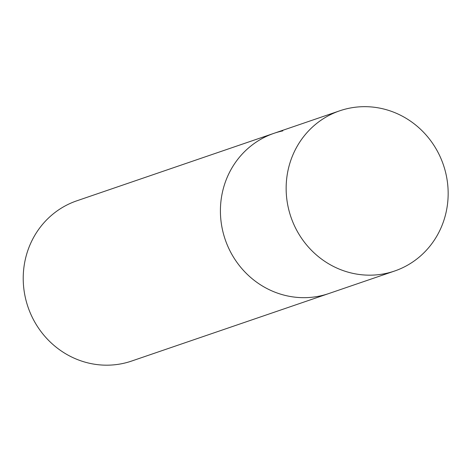 <?xml version="1.0" encoding="UTF-8"?>
<svg xmlns="http://www.w3.org/2000/svg" width="471" height="471" viewBox="0 0 471 471"><rect width="100%" height="100%" fill="white"/><g stroke="black" fill="none" stroke-linecap="round" stroke-linejoin="round"><path stroke-width="0.71" d="M339.726 110.809A84.674 80.57 71.1 0 0 288.311 207.764A84.674 80.57 71.1 0 0 394.574 271.031A84.674 80.57 71.1 0 0 445.996 174.076A84.674 80.57 71.1 0 0 339.726 110.809L273.998 133.311A84.674 80.57 71.1 0 0 222.577 230.26A84.674 80.57 71.1 0 0 328.846 293.533A84.674 80.57 -108.9 0 1 320.027 295.976A84.674 80.57 -108.9 0 1 223.76 234.923A84.674 80.57 -108.9 0 1 273.998 133.311A84.674 80.57 -108.9 0 1 282.818 130.867M394.574 271.031L131.656 361.039A84.674 80.57 -108.9 0 1 122.837 363.482A84.674 80.57 -108.9 0 1 26.57 302.429A84.674 80.57 -108.9 0 1 76.808 200.817L273.998 133.311"/></g></svg>
